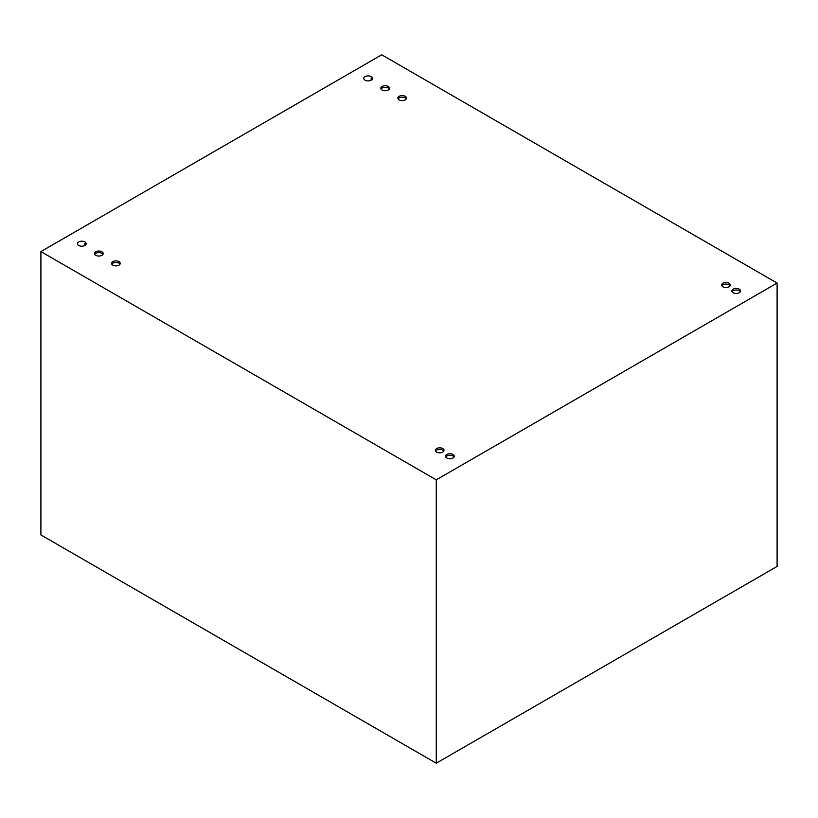 <?xml version="1.0" encoding="UTF-8"?>
<svg xmlns="http://www.w3.org/2000/svg" width="818" height="818" viewBox="0 0 818 818"><rect width="100%" height="100%" fill="white"/><g stroke="black" fill="none" stroke-linecap="round" stroke-linejoin="round"><path stroke-width="1.23" d="M436.27 763.204L777.1 566.424L777.1 283.059L436.27 479.839L436.27 763.204L40.9 534.941L40.9 251.576L381.73 54.796L777.1 283.059M436.27 479.839L40.9 251.576M371.167 76.636A4.335 2.505 180 0 1 372.435 78.405A4.335 2.505 180 0 1 368.1 80.91A4.335 2.505 180 0 1 363.765 78.405A4.335 2.505 180 0 1 366.444 76.094A4.335 2.505 180 0 1 371.167 76.636M388.213 86.483A4.335 2.505 180 0 1 389.48 88.252A4.335 2.505 180 0 1 385.145 90.757A4.335 2.505 180 0 1 380.799 88.252A4.335 2.505 180 0 1 383.478 85.931A4.335 2.505 180 0 1 388.213 86.483M405.247 96.32A4.335 2.505 180 0 1 406.526 98.088A4.335 2.505 180 0 1 402.18 100.594A4.335 2.505 180 0 1 397.845 98.088A4.335 2.505 180 0 1 400.523 95.778A4.335 2.505 180 0 1 405.247 96.32M84.867 241.934A4.335 2.505 180 0 1 86.135 243.703A4.335 2.505 180 0 1 81.8 246.208A4.335 2.505 180 0 1 77.465 243.703A4.335 2.505 180 0 1 80.144 241.392A4.335 2.505 180 0 1 84.867 241.934M101.913 251.77A4.335 2.505 180 0 1 103.18 253.539A4.335 2.505 180 0 1 98.845 256.044A4.335 2.505 180 0 1 94.499 253.539A4.335 2.505 180 0 1 97.178 251.228A4.335 2.505 180 0 1 101.913 251.77M118.947 261.607A4.335 2.505 180 0 1 120.226 263.386A4.335 2.505 180 0 1 115.88 265.891A4.335 2.505 180 0 1 111.545 263.386A4.335 2.505 180 0 1 114.223 261.065A4.335 2.505 180 0 1 118.947 261.607M442.743 448.55A4.335 2.505 180 0 1 444.01 450.319A4.335 2.505 180 0 1 439.675 452.824A4.335 2.505 180 0 1 435.34 450.319A4.335 2.505 180 0 1 438.019 448.008A4.335 2.505 180 0 1 442.743 448.55M452.967 454.45A4.335 2.505 180 0 1 454.235 456.229A4.335 2.505 180 0 1 449.9 458.734A4.335 2.505 180 0 1 445.565 456.229A4.335 2.505 180 0 1 448.244 453.908A4.335 2.505 180 0 1 452.967 454.45M729.043 283.253A4.335 2.505 180 0 1 730.31 285.032A4.335 2.505 180 0 1 725.975 287.537A4.335 2.505 180 0 1 721.64 285.032A4.335 2.505 180 0 1 724.319 282.711A4.335 2.505 180 0 1 729.043 283.253M739.267 289.163A4.335 2.505 180 0 1 740.535 290.932A4.335 2.505 180 0 1 736.2 293.437A4.335 2.505 180 0 1 731.865 290.932A4.335 2.505 180 0 1 734.544 288.621A4.335 2.505 180 0 1 739.267 289.163M85.921 244.49A4.335 2.505 0 0 0 84.867 243.508L84.867 245.472M372.221 79.193A4.335 2.505 0 0 0 371.167 78.211L371.167 80.184M740.321 291.719A4.335 2.505 0 0 0 739.267 290.738A4.335 2.505 0 0 0 732.079 291.719M730.096 285.819A4.335 2.505 0 0 0 729.043 284.828A4.335 2.505 0 0 0 721.854 285.819M454.021 457.017A4.335 2.505 0 0 0 452.967 456.025A4.335 2.505 0 0 0 445.779 457.017M443.796 451.107A4.335 2.505 0 0 0 442.743 450.125A4.335 2.505 0 0 0 435.554 451.107M120.001 264.173A4.335 2.505 0 0 0 118.947 263.181A4.335 2.505 0 0 0 111.769 264.173M102.956 254.326A4.335 2.505 0 0 0 101.913 253.345A4.335 2.505 0 0 0 94.724 254.326M406.301 98.876A4.335 2.505 0 0 0 405.247 97.894A4.335 2.505 0 0 0 398.069 98.876M389.256 89.039A4.335 2.505 0 0 0 388.213 88.047A4.335 2.505 0 0 0 381.024 89.039"/></g></svg>
